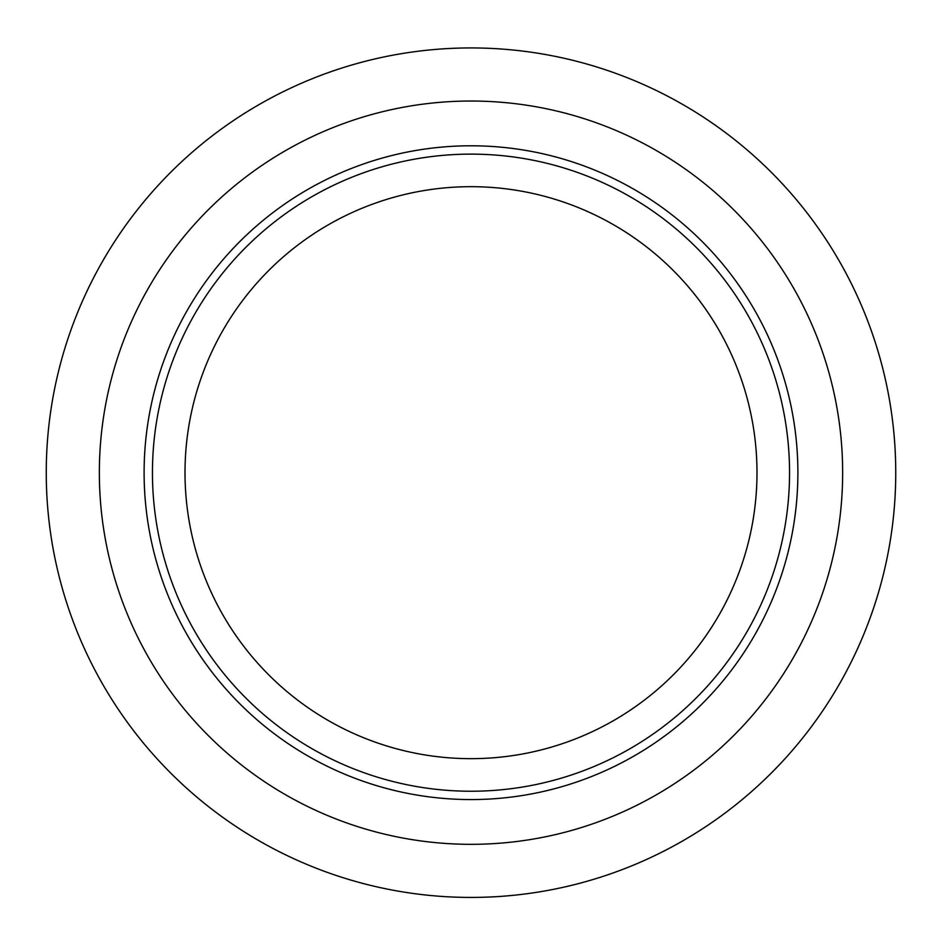 <?xml version="1.0" encoding="UTF-8"?>
<svg xmlns="http://www.w3.org/2000/svg" width="942" height="942" viewBox="0 0 942 942"><rect width="100%" height="100%" fill="white"/><g stroke="black" fill="none" stroke-linecap="round" stroke-linejoin="round"><path stroke-width="1.41" d="M471 758.663A285.991 285.991 0 0 1 223.325 329.676A285.991 285.991 0 0 1 718.675 329.676A285.991 285.991 0 0 1 471 758.663M471 791.233A318.549 318.549 0 0 1 152.451 472.672A318.549 318.549 0 0 1 471 154.123A318.549 318.549 0 0 1 789.549 472.672A318.549 318.549 0 0 1 471 791.233M471 799.57A326.898 326.898 0 0 1 187.905 309.223A326.898 326.898 0 0 1 754.095 309.223A326.898 326.898 0 0 1 471 799.57M471 101.029A371.643 371.643 0 0 1 792.858 658.493A371.643 371.643 0 0 1 149.142 658.493A371.643 371.643 0 0 1 471 101.029M471 47.936A424.736 424.736 0 0 1 838.839 685.046A424.736 424.736 0 0 1 103.161 685.046A424.736 424.736 0 0 1 471 47.936"/></g></svg>
